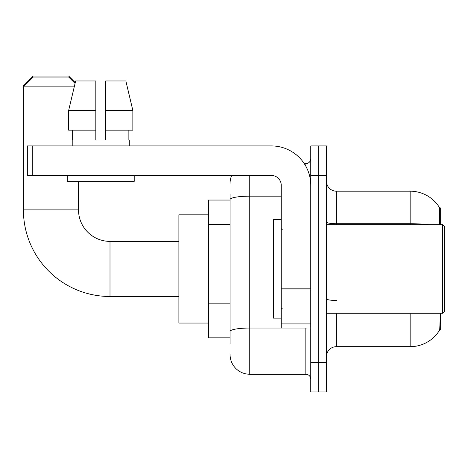 <?xml version="1.0" encoding="UTF-8"?>
<svg xmlns="http://www.w3.org/2000/svg" width="468" height="468" viewBox="0 0 468 468"><rect width="100%" height="100%" fill="white"/><g stroke="black" fill="none" stroke-linecap="round" stroke-linejoin="round"><path stroke-width="0.7" d="M440.663 313.221L440.663 329.952L439.698 329.952L440.376 314.402M439.528 224.652L439.698 207.921L440.663 207.921L440.663 224.652M230.063 218.538L230.063 194.144L230.063 200.047L208.412 200.047L208.412 337.826L230.063 337.826M326.506 356.522A9.84 9.84 0 0 1 336.346 346.683L410.155 346.683L410.155 313.221M439.867 329.659A34.445 34.445 0 0 1 410.155 346.683M318.632 362.425L318.632 391.95L326.506 391.95L326.506 362.425L318.632 362.425L318.632 391.95L310.758 391.95L310.758 362.425L318.632 362.425L318.632 175.447L318.632 362.425M310.758 362.425L310.758 145.922L318.632 145.922L318.632 175.447L318.632 145.922L326.506 145.922L326.506 362.425M428.612 224.652A34.445 5.979 180 0 0 410.155 223.722L410.155 191.19A34.445 34.445 0 0 1 439.768 208.044A34.445 34.445 0 0 0 410.155 191.19A34.445 34.445 0 0 1 439.698 207.921A34.445 34.445 0 0 0 410.155 191.19L336.346 191.19A9.84 9.84 0 0 1 326.506 181.35A9.84 9.84 0 0 0 336.346 191.19L336.346 224.652M230.063 343.728L230.063 194.144M249.748 175.447L249.748 374.236L305.838 374.236L305.838 327.98M304.27 163.636L305.838 163.636A4.92 4.92 0 0 0 310.758 158.716M230.063 334.872L230.063 309.079M310.758 379.156A4.92 4.92 0 0 0 305.838 374.236M230.063 183.316A19.679 19.679 0 0 1 231.707 175.447M249.748 374.236A19.679 19.679 0 0 1 230.063 354.551M105.674 140.02L95.829 140.02L105.674 140.02L95.829 140.02L105.674 140.02L105.674 80.97L125.863 80.97L132.853 110.495L132.853 130.174L105.674 130.174M24.383 85.89L23.4 85.89L33.24 76.05L68.667 76.05L75.249 82.631L75.641 80.97L68.65 110.495L75.641 80.97L95.829 80.97L95.829 140.02M178.887 296.49L110.003 296.49A86.603 86.603 0 0 1 23.4 209.892L23.4 85.89M110.003 296.49L110.003 241.383A31.491 31.491 0 0 1 78.513 209.892L78.513 181.35M74.236 86.872L23.4 86.872L33.24 77.033L68.667 77.033L75.061 83.421M208.412 214.812L178.887 214.812L178.887 323.06L208.412 323.06M310.758 327.98L281.239 327.98L281.239 288.189L310.758 288.189M310.758 185.287A39.365 39.365 0 0 0 271.399 145.922L32.257 145.922L32.257 175.447L271.399 175.447A9.84 9.84 0 0 1 281.239 185.287L281.239 288.189M32.257 175.447L27.337 175.447L27.337 145.922L32.257 145.922M72.212 140.02L72.639 140.02L72.212 140.02L72.212 145.922M129.291 140.02L128.864 140.02L129.291 140.02L129.291 145.922M128.864 130.174L128.864 140.02M72.639 140.02L72.639 130.174M67.293 175.447L67.293 181.35L134.211 181.35L134.211 175.447M95.829 130.174L68.65 130.174L68.65 110.495L95.829 110.495L95.829 130.174L95.829 110.495M132.853 130.174L132.853 110.495L105.674 110.495M132.853 110.495L125.863 80.97L132.853 110.495M442.634 224.652L444.6 226.617L444.6 311.255L442.634 313.221L442.634 224.652L326.506 224.652M281.239 219.732L273.365 219.732L273.365 318.141L281.239 318.141M230.063 224.447L208.412 224.447M230.063 303.176L208.412 303.176M336.346 313.221L336.346 346.683M410.155 224.652L410.155 223.722L336.346 223.722A9.84 1.708 0 0 1 326.506 222.013M326.506 175.447L310.758 175.447M336.346 300.479A9.84 1.708 0 0 1 326.506 298.771M307.552 327.98A4.92 0.854 0 0 1 305.838 328.039L249.748 328.039A19.679 3.416 180 0 0 230.063 331.455M230.063 199.584A19.679 3.416 180 0 1 249.748 196.162L281.239 196.162M305.838 166.228L305.838 163.636M23.4 209.892L78.513 209.892M310.758 289.043L281.239 289.043M281.239 323.915L310.758 323.915M178.887 241.383L110.003 241.383M326.506 313.221L442.634 313.221M282.222 229.572L281.239 228.589M282.222 308.301L281.239 309.284"/></g></svg>
